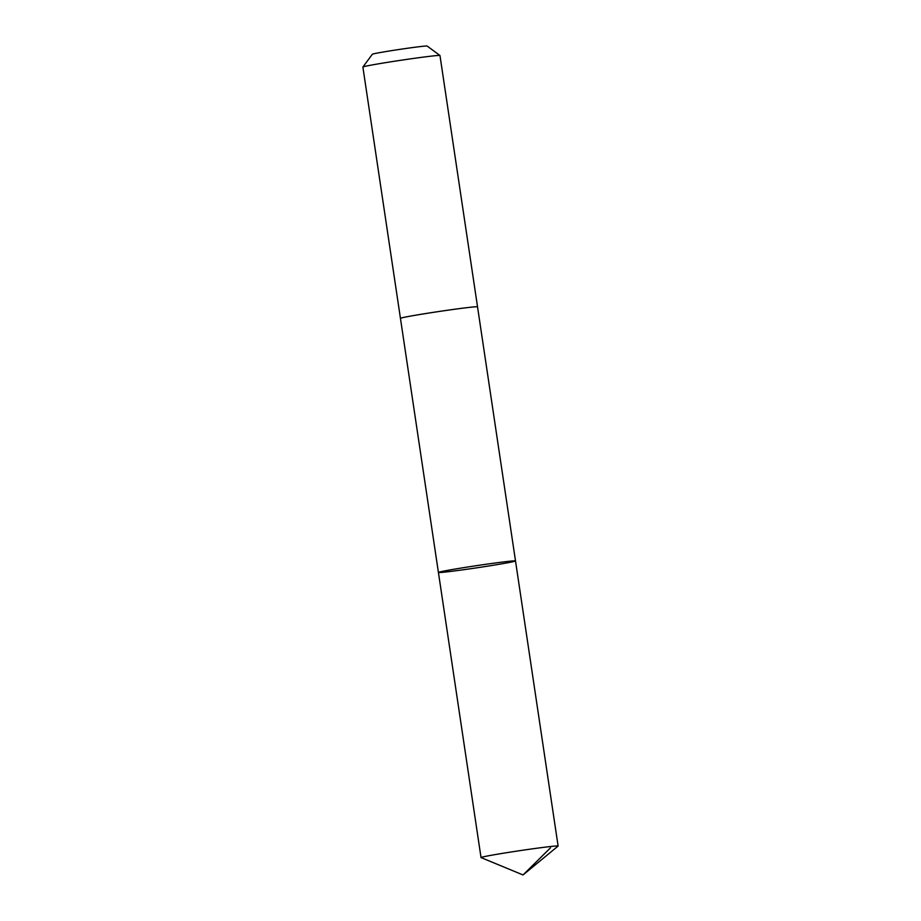 <?xml version="1.0" encoding="UTF-8"?>
<svg xmlns="http://www.w3.org/2000/svg" width="921" height="921" viewBox="0 0 921 921"><rect width="100%" height="100%" fill="white"/><g stroke="black" fill="none" stroke-linecap="round" stroke-linejoin="round"><path stroke-width="1.38" d="M438.419 572.459L362.886 67.049A38.97 1.094 -8.5 0 1 362.897 67.014A38.97 1.094 -8.5 0 1 401.268 60.21A38.97 1.094 -8.5 0 1 439.95 55.502A38.97 1.094 -8.5 0 1 439.973 55.525L477.539 306.843A38.97 1.094 -8.5 0 1 477.527 306.854L477.527 306.843A38.97 1.094 -8.5 0 0 438.822 311.517A38.97 1.094 -8.5 0 0 400.439 318.355A38.97 1.094 -8.5 0 1 400.439 318.355L400.439 318.355A38.97 1.094 -8.5 0 1 438.96 311.505A38.97 1.094 -8.5 0 1 477.527 306.843L515.507 560.935A38.97 1.094 171.5 0 0 476.94 565.598A38.97 1.094 171.5 0 0 438.419 572.448A38.97 1.094 171.5 0 0 438.419 572.459A38.97 1.094 171.5 0 0 438.419 572.459A38.97 1.094 171.5 0 0 477.124 567.773A38.97 1.094 171.5 0 0 515.507 560.935A38.97 1.094 171.5 0 0 476.94 565.598A38.97 1.094 171.5 0 0 438.419 572.448L481.027 857.555A38.97 1.094 -8.5 0 1 519.548 850.705A38.97 1.094 -8.5 0 1 558.114 846.042L558.114 846.042A38.97 1.094 -8.5 0 1 558.08 846.088L523.036 874.95L481.073 857.601A38.97 1.094 -8.5 0 1 481.027 857.555L481.027 857.555M362.897 67.014L372.36 54.247A27.722 0.771 -8.5 0 1 399.656 49.4A27.722 0.771 -8.5 0 1 427.171 46.05L439.95 55.502M550.493 847.838L523.036 874.95M515.507 560.935L558.114 846.042"/></g></svg>
